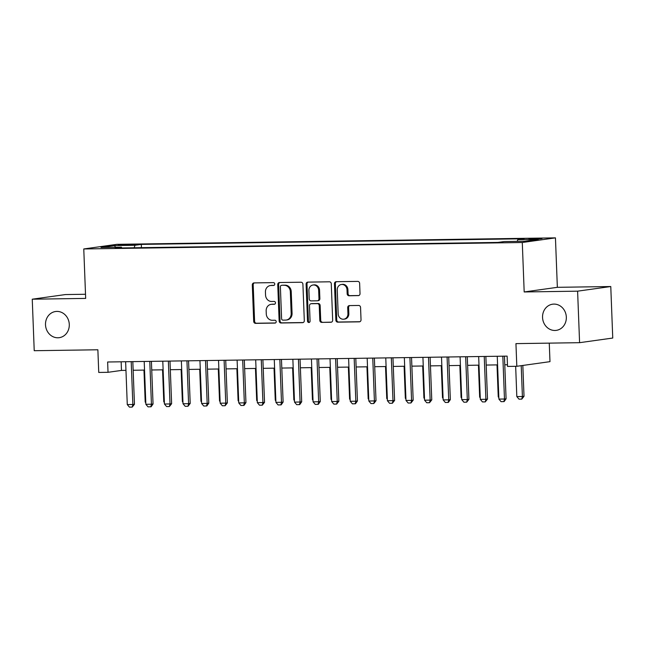 <?xml version="1.0" encoding="UTF-8"?>
<svg xmlns="http://www.w3.org/2000/svg" width="645" height="645" viewBox="0 0 645 645"><rect width="100%" height="100%" fill="white"/><g stroke="black" fill="none" stroke-linecap="round" stroke-linejoin="round"><path stroke-width="0.97" d="M274.754 284.026A1.419 1.274 -98 0 0 273.424 282.623L254.041 282.913A2.024 1.822 -98 0 0 252.3 284.961L253.695 321.363A2.024 1.822 -98 0 0 255.597 323.363L274.98 323.081A1.419 1.274 -98 0 0 274.867 320.243L272.359 320.283A6.482 5.829 -98 0 1 266.272 313.897L266.159 310.866A6.482 5.829 -98 0 1 271.102 304.351A6.482 5.829 -98 0 1 271.747 304.303L274.254 304.271A1.419 1.274 -98 0 0 274.149 301.433L271.642 301.473A6.482 5.829 -98 0 1 265.555 295.088L265.434 292.056A6.482 5.829 -98 0 1 270.376 285.542A6.482 5.829 -98 0 1 271.021 285.493L273.528 285.461A1.419 1.274 -98 0 0 274.754 284.026M542.55 317.461A13.214 11.876 -98 0 0 556.272 330.369A13.214 11.876 -98 0 0 566.334 317.106A13.214 11.876 -98 0 0 552.612 304.198A13.214 11.876 -98 0 0 542.55 317.461M45.505 324.774A13.214 11.876 -98 0 0 59.227 337.682A13.214 11.876 -98 0 0 69.289 324.427A13.214 11.876 -98 0 0 55.567 311.511A13.214 11.876 -98 0 0 45.505 324.774M538.341 238.4L528.876 239.053L538.994 238.94L542.074 238.545L538.341 238.4M358.281 295.644A2.024 1.822 -98 0 0 360.023 293.596L359.636 283.381A2.024 1.822 -98 0 0 357.733 281.389L336.206 281.704A2.024 1.822 -98 0 0 334.465 283.752L335.86 320.154A2.024 1.822 -98 0 0 337.762 322.153L359.289 321.839A2.024 1.822 -98 0 0 361.031 319.791L360.555 307.447A2.024 1.822 -98 0 0 358.652 305.456L349.445 305.593A2.024 1.822 -98 0 0 347.695 307.641L347.937 313.76A5.418 4.87 -98 0 1 343.809 319.194A5.418 4.87 -98 0 1 338.173 313.897L337.254 289.936A5.418 4.87 -98 0 1 341.382 284.493A5.418 4.87 -98 0 1 347.01 289.79L347.163 293.781A2.024 1.822 -98 0 0 349.066 295.781L358.685 295.587M85.511 294.265L65.411 294.563L32.25 299.199L34.225 350.711L97.871 349.775L98.741 372.439L108.029 372.302L107.634 361.998L507.131 356.121L507.526 366.425L516.814 366.287L549.983 361.651L549.266 343.132M577.606 291.169L610.775 286.533L557.353 287.323L524.183 291.959L577.606 291.169L579.589 342.68L515.944 343.624L516.814 366.287M524.183 291.959L522.289 242.504L83.769 248.962L116.938 244.326L555.45 237.868L522.289 242.504M32.25 299.199L85.672 298.409L83.769 248.962M302.908 284.219A2.024 1.822 -98 0 0 301.005 282.22L279.487 282.534A2.024 1.822 -98 0 0 277.745 284.59L279.14 320.992A2.024 1.822 -98 0 0 281.043 322.992L302.561 322.669A2.024 1.822 -98 0 0 304.311 320.621L302.908 284.219M307.85 282.123L329.369 281.8A2.024 1.822 -98 0 1 331.272 283.8L332.667 320.202A2.024 1.822 -98 0 1 330.925 322.25L321.71 322.387A2.024 1.822 -98 0 1 319.815 320.396L319.243 305.633A2.024 1.822 -98 0 0 317.34 303.634L311.237 303.722A2.024 1.822 -98 0 0 309.487 305.77L310.076 321.146A1.419 1.274 -98 0 1 307.528 321.186L306.101 284.171A2.024 1.822 -98 0 1 307.85 282.123M610.775 286.533L612.75 338.044L579.589 342.68M121.865 245.237L135.127 244.544L121.244 244.713L118.253 245.092L121.865 245.237M517.169 241.359L517.806 239.642L524.087 238.771L141.311 244.399L135.039 245.277L134.104 247.777M517.806 239.642L538.244 239.343L524.627 241.246L504.188 241.553L497.908 242.423L115.141 248.059L121.413 247.18L100.975 247.486L114.6 245.576L135.039 245.277M557.353 287.323L555.45 237.868M108.029 372.302L121.478 370.423L125.96 370.359M133.152 370.254L144.544 370.085M151.736 369.98L163.12 369.811M170.32 369.706L181.705 369.537M188.896 369.432L200.281 369.262M207.48 369.158L218.865 368.988M226.064 368.884L237.449 368.714M244.64 368.609L256.025 368.44M263.225 368.335L274.609 368.166M281.8 368.061L293.193 367.9M300.385 367.787L311.769 367.626M318.969 367.513L330.353 367.352M337.545 367.247L348.937 367.078M356.129 366.973L367.513 366.803M374.713 366.699L386.097 366.529M393.289 366.425L404.681 366.255M411.873 366.15L423.257 365.981M430.457 365.876L441.841 365.707M449.033 365.602L460.417 365.433M467.617 365.328L479.001 365.159M486.201 365.054L497.585 364.885M504.777 364.78L507.462 364.739M121.147 361.805L121.478 370.423M141.44 247.672L141.311 244.399M121.808 247.962L121.413 247.18M115.415 247.269L114.6 245.576M274.028 285.34L271.924 285.372A6.482 5.829 -98 0 0 271.271 285.421L270.376 285.542M271.102 304.351L271.997 304.23A6.482 5.829 -98 0 1 272.642 304.182L274.746 304.15M254.348 282.905A2.024 1.822 -98 0 0 253.195 284.832L254.59 321.242A2.024 1.822 -98 0 0 256.492 323.234L275.471 322.96M279.793 282.534A2.024 1.822 -98 0 0 278.64 284.461L280.035 320.863A2.024 1.822 -98 0 0 281.938 322.863L303.158 322.548M281.599 285.34A1.419 1.274 -98 0 0 280.382 286.775L281.607 318.727A1.419 1.274 -98 0 0 282.937 320.13L285.582 320.089A6.482 5.829 -98 0 0 286.235 320.041A6.482 5.829 -98 0 0 291.169 313.526L290.331 291.685A6.482 5.829 -98 0 0 284.243 285.3L282.502 285.211A1.419 1.274 -98 0 0 282.22 285.251M286.235 320.041L287.13 319.912A6.482 5.829 -98 0 0 292.064 313.406L291.169 313.526M282.502 285.211L285.146 285.179A6.482 5.829 -98 0 1 291.226 291.564L292.064 313.406M331.522 322.137L321.71 322.387M311.728 303.658A2.024 1.822 -98 0 1 312.132 303.601L318.243 303.505A2.024 1.822 -98 0 1 320.138 305.504L320.71 320.267A2.024 1.822 -98 0 0 322.613 322.266M308.149 282.115A2.024 1.822 -98 0 0 306.996 284.042L308.423 321.057A1.419 1.274 -98 0 0 309.431 322.411M318.654 290.306A5.418 4.87 -98 0 0 313.027 285.009A5.418 4.87 -98 0 0 308.899 290.452L309.221 298.893A2.024 1.822 -98 0 0 311.124 300.892L317.235 300.804A2.024 1.822 -98 0 0 318.977 298.756L318.654 290.306L319.549 290.186A5.418 4.87 -98 0 0 313.922 284.888L313.027 285.009M318.13 300.675A2.024 1.822 -98 0 0 319.88 298.627L318.977 298.756M319.549 290.186L319.88 298.627M341.382 284.493L342.277 284.364A5.418 4.87 -98 0 1 347.913 289.661L348.066 293.66A2.024 1.822 -98 0 0 349.961 295.652L358.87 295.523M343.809 319.194L344.704 319.073A5.418 4.87 -98 0 0 348.832 313.631L347.937 313.76M349.751 305.585A2.024 1.822 -98 0 0 348.598 307.512L348.832 313.631M336.513 281.696A2.024 1.822 -98 0 0 335.36 283.623L336.755 320.033A2.024 1.822 -98 0 0 338.657 322.024L359.878 321.718M143.972 370.093L145.198 402.061L145.77 402.053M145.198 402.061L145.794 402.77M131.201 361.651L132.846 404.488L134.458 404.262L132.233 407.092L129.443 407.132L127.275 404.568L125.63 361.732M132.822 361.627L134.458 404.262M127.275 404.568L132.846 404.488L132.233 407.092M162.556 369.819L163.782 401.787L164.354 401.779M163.782 401.787L164.378 402.496M181.132 369.545L182.366 401.512L182.93 401.504M182.366 401.512L182.962 402.222M199.716 369.271L200.942 401.238L201.514 401.23M200.942 401.238L201.538 401.948M218.3 368.996L219.526 400.964L220.09 400.956M219.526 400.964L220.122 401.674M149.785 361.377L151.43 404.213L153.042 403.988L151.083 406.777L148.028 406.858L145.859 404.294L144.206 361.458M151.406 361.353L153.042 403.988M145.859 404.294L151.43 404.213L150.809 406.818M168.361 361.103L170.014 403.939L171.626 403.714L169.393 406.543L166.603 406.584L164.435 404.02L162.79 361.192M169.99 361.079L171.626 403.714M164.435 404.02L170.014 403.939L169.393 406.543M186.945 360.829L188.59 403.665L190.202 403.439L187.977 406.269L185.188 406.31L183.019 403.746L181.374 360.918M188.566 360.813L190.202 403.439M183.019 403.746L188.59 403.665L187.977 406.269M205.529 360.563L207.174 403.391L208.786 403.165L206.827 405.963L203.764 406.036L201.595 403.472L199.95 360.644M207.15 360.539L208.786 403.165M201.595 403.472L207.174 403.391L206.553 405.995M236.876 368.722L238.11 400.698L238.674 400.682M238.11 400.698L238.698 401.4M224.105 360.289L225.758 403.117L227.371 402.891L225.137 405.721L222.348 405.761L220.179 403.198L218.534 360.37M225.726 360.265L227.371 402.891M220.179 403.198L225.758 403.117L225.137 405.721M255.46 368.448L256.686 400.424L257.258 400.416M256.686 400.424L257.282 401.125M242.689 360.015L244.334 402.843L245.947 402.617L243.987 405.415L240.932 405.487L238.763 402.923L237.118 360.095M244.31 359.991L245.947 402.617M238.763 402.923L244.334 402.843L243.713 405.447M274.036 368.182L275.27 400.15L275.834 400.142M275.27 400.15L275.867 400.851M261.273 359.741L262.918 402.569L264.531 402.343L262.297 405.173L259.508 405.213L257.339 402.649L255.694 359.821M262.894 359.717L264.531 402.343M257.339 402.649L262.918 402.569L262.297 405.173M292.62 367.908L293.846 399.876L294.418 399.868M293.846 399.876L294.442 400.577M279.849 359.467L281.494 402.295L283.115 402.069L281.147 404.867L278.092 404.947L275.923 402.383L274.278 359.547M281.47 359.442L283.115 402.069M275.923 402.383L281.494 402.295L280.881 404.899M311.204 367.634L312.43 399.602L313.002 399.594M312.43 399.602L313.027 400.303M298.433 359.192L300.078 402.02L301.691 401.795L299.731 404.592L296.676 404.673L294.507 402.109L292.862 359.273M300.054 359.168L301.691 401.795M294.507 402.109L300.078 402.02L299.457 404.633M329.78 367.36L331.014 399.328L331.578 399.32M331.014 399.328L331.611 400.029M317.017 358.918L318.662 401.754L320.275 401.529L318.308 404.318L315.252 404.399L313.083 401.835L311.438 358.999M318.638 358.894L320.275 401.529M313.083 401.835L318.662 401.754L318.041 404.359M348.365 367.086L349.59 399.053L350.162 399.045M349.59 399.053L350.187 399.755M335.594 358.644L337.238 401.48L338.851 401.255L336.625 404.084L333.836 404.125L331.667 401.561L330.022 358.725M337.214 358.62L338.851 401.255M331.667 401.561L337.238 401.48L336.625 404.084M366.949 366.811L368.174 398.779L368.747 398.771M368.174 398.779L368.771 399.489M354.178 358.37L355.822 401.206L357.435 400.98L355.476 403.77L352.42 403.851L350.251 401.287L348.606 358.451M355.798 358.346L357.435 400.98M350.251 401.287L355.822 401.206L355.202 403.81M372.762 358.096L374.406 400.932L376.019 400.706L373.786 403.536L370.996 403.577L368.827 401.013L367.182 358.177M374.382 358.072L376.019 400.706M368.827 401.013L374.406 400.932L373.786 403.536M391.338 357.822L392.982 400.658L394.595 400.432L392.37 403.262L389.58 403.302L387.411 400.739L385.766 357.911M392.958 357.798L394.595 400.432M387.411 400.739L392.982 400.658L392.37 403.262M385.525 366.537L386.758 398.505L387.322 398.497M386.758 398.505L387.355 399.215M404.109 366.263L405.334 398.231L405.907 398.223M405.334 398.231L405.931 398.941M422.693 365.989L423.918 397.957L424.483 397.949M423.918 397.957L424.515 398.666M409.922 357.548L411.566 400.384L413.179 400.158L410.946 402.988L408.164 403.028L405.995 400.464L404.342 357.636M411.542 357.524L413.179 400.158M405.995 400.464L411.566 400.384L410.946 402.988M441.269 365.715L442.502 397.683L443.067 397.675M442.502 397.683L443.099 398.392M428.498 357.282L430.151 400.11L431.763 399.884L429.53 402.714L426.74 402.754L424.571 400.19L422.926 357.362M430.126 357.257L431.763 399.884M424.571 400.19L430.151 400.11L429.53 402.714M459.853 365.441L461.078 397.409L461.651 397.401M461.078 397.409L461.675 398.118M447.082 357.007L448.726 399.836L450.339 399.61L448.38 402.407L445.324 402.48L443.155 399.916L441.511 357.088M448.702 356.983L450.339 399.61M443.155 399.916L448.726 399.836L448.106 402.44M478.437 365.167L479.662 397.143L480.227 397.135M479.662 397.143L480.259 397.844M465.666 356.733L467.311 399.561L468.923 399.336L466.69 402.166L463.9 402.206L461.731 399.642L460.087 356.814M467.286 356.709L468.923 399.336M461.731 399.642L467.311 399.561L466.69 402.166M497.013 364.893L498.246 396.869L498.811 396.86M498.246 396.869L498.835 397.57M484.242 356.459L485.887 399.287L487.507 399.061L485.274 401.891L482.484 401.932L480.315 399.368L478.671 356.54M485.862 356.435L487.507 399.061M480.315 399.368L485.887 399.287L485.274 401.891M515.661 366.304L516.822 396.594L522.402 396.514L521.216 365.675M524.014 396.288L521.781 399.118L522.402 396.514L524.014 396.288L522.829 365.449M521.781 399.118L518.991 399.158L516.822 396.594M502.826 356.185L504.471 399.013L506.083 398.787L504.124 401.585L501.068 401.666L498.899 399.094L497.255 356.266M504.446 356.161L506.083 398.787M498.899 399.094L504.471 399.013L503.85 401.617M127.452 245.14L127.428 244.463M131.532 244.963L131.516 244.399M271.924 285.372L271.021 285.493M272.642 304.182L271.747 304.303M256.492 323.234L255.597 323.363M254.59 321.242L253.695 321.363M253.195 284.832L252.3 284.961M302.965 322.613L302.561 322.669M281.938 322.863L281.043 322.992M280.035 320.863L279.14 320.992M278.64 284.461L277.745 284.59M291.226 291.564L290.331 291.685M285.146 285.179L284.243 285.3M331.328 322.202L330.925 322.25M320.71 320.267L319.815 320.396M320.138 305.504L319.243 305.633M318.243 303.505L317.34 303.634M312.132 303.601L311.237 303.722M308.423 321.057L307.528 321.186M306.996 284.042L306.101 284.171M349.961 295.652L349.066 295.781M348.066 293.66L347.163 293.781M347.913 289.661L347.01 289.79M348.598 307.512L347.695 307.641M338.657 322.024L337.762 322.153M336.755 320.033L335.86 320.154M335.36 283.623L334.465 283.752M282.357 285.227L281.462 285.348M311.93 303.618L311.027 303.739M318.332 300.659L317.437 300.788"/></g></svg>
